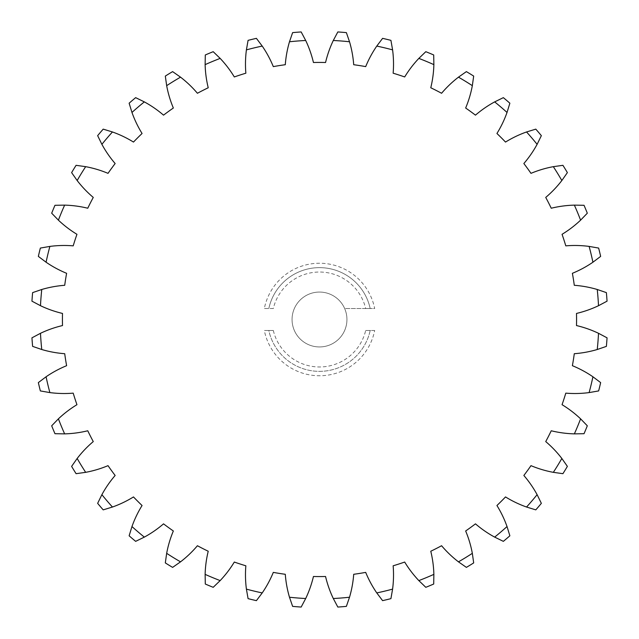 <?xml version="1.0" encoding="UTF-8"?>
<svg xmlns="http://www.w3.org/2000/svg" width="639" height="639" viewBox="0 0 639 639"><rect width="100%" height="100%" fill="white"/><g stroke="black" fill="none" stroke-linecap="round" stroke-linejoin="round"><path stroke-width="0.48" stroke-dasharray="3.19 2.4" d="M344.653 308.525A27.445 27.445 0 0 1 319.5 346.945A27.445 27.445 0 0 1 294.347 308.525A27.445 27.445 0 0 1 344.653 308.525L374.67 308.525A56.248 56.248 0 0 0 264.33 308.525L273.316 308.525A47.47 47.47 0 0 1 365.684 308.525L344.653 308.525M292.055 319.5A27.445 27.445 0 0 1 319.5 292.055A27.445 27.445 0 0 1 346.945 319.5A27.445 27.445 0 0 1 319.5 346.945A27.445 27.445 0 0 1 292.055 319.5M576.57 319.5A257.07 257.07 0 0 0 576.498 313.437A109.764 109.764 0 0 0 598.511 305.706L607.05 301.169A288.133 288.133 0 0 0 606.379 292.622L597.233 289.483A109.764 109.764 0 0 0 574.285 285.29A257.07 257.07 0 0 0 572.384 273.308A109.764 109.764 0 0 0 592.92 262.222L600.644 256.407A288.133 288.133 0 0 0 598.639 248.076L589.118 246.406A109.764 109.764 0 0 0 565.795 245.855A257.07 257.07 0 0 0 562.048 234.313A109.764 109.764 0 0 0 580.595 220.159L587.313 213.202A288.133 288.133 0 0 0 584.03 205.295L574.365 205.127A109.764 109.764 0 0 0 551.241 208.226A257.07 257.07 0 0 0 545.73 197.419A109.764 109.764 0 0 0 561.841 180.533L567.384 172.618A288.133 288.133 0 0 0 562.911 165.317L553.334 166.667A109.764 109.764 0 0 0 530.985 173.345A257.07 257.07 0 0 0 523.852 163.536A109.764 109.764 0 0 0 537.111 144.334L541.353 135.652A288.133 288.133 0 0 0 535.794 129.134L526.544 131.969A109.764 109.764 0 0 0 505.513 142.066A257.07 257.07 0 0 0 496.934 133.487A109.764 109.764 0 0 0 507.031 112.456L509.866 103.206A288.133 288.133 0 0 0 503.348 97.647L494.666 101.889A109.764 109.764 0 0 0 475.464 115.148A257.07 257.07 0 0 0 465.655 108.015A109.764 109.764 0 0 0 472.333 85.666L473.683 76.089A288.133 288.133 0 0 0 466.382 71.616L458.467 77.159A109.764 109.764 0 0 0 441.581 93.27A257.07 257.07 0 0 0 430.774 87.759A109.764 109.764 0 0 0 433.873 64.635L433.705 54.97A288.133 288.133 0 0 0 425.798 51.687L418.841 58.405A109.764 109.764 0 0 0 404.687 76.952A257.07 257.07 0 0 0 393.145 73.205A109.764 109.764 0 0 0 392.594 49.882L390.924 40.361A288.133 288.133 0 0 0 382.593 38.356L376.778 46.08A109.764 109.764 0 0 0 365.692 66.616A257.07 257.07 0 0 0 353.71 64.715A109.764 109.764 0 0 0 349.517 41.767L346.378 32.621A288.133 288.133 0 0 0 337.831 31.95L333.294 40.489A109.764 109.764 0 0 0 325.563 62.502A257.07 257.07 0 0 0 313.437 62.502A109.764 109.764 0 0 0 305.706 40.489L301.169 31.95A288.133 288.133 0 0 0 292.622 32.621L289.483 41.767A109.764 109.764 0 0 0 285.29 64.715A257.07 257.07 0 0 0 273.308 66.616A109.764 109.764 0 0 0 262.222 46.08L256.407 38.356A288.133 288.133 0 0 0 248.076 40.361L246.406 49.882A109.764 109.764 0 0 0 245.855 73.205A257.07 257.07 0 0 0 234.313 76.952A109.764 109.764 0 0 0 220.159 58.405L213.202 51.687A288.133 288.133 0 0 0 205.295 54.97L205.127 64.635A109.764 109.764 0 0 0 208.226 87.759A257.07 257.07 0 0 0 197.419 93.27A109.764 109.764 0 0 0 180.533 77.159L172.618 71.616A288.133 288.133 0 0 0 165.317 76.089L166.667 85.666A109.764 109.764 0 0 0 173.345 108.015A257.07 257.07 0 0 0 163.536 115.148A109.764 109.764 0 0 0 144.334 101.889L135.652 97.647A288.133 288.133 0 0 0 129.134 103.206L131.969 112.456A109.764 109.764 0 0 0 142.066 133.487A257.07 257.07 0 0 0 133.487 142.066A109.764 109.764 0 0 0 112.456 131.969L103.206 129.134A288.133 288.133 0 0 0 97.647 135.652L101.889 144.334A109.764 109.764 0 0 0 115.148 163.536A257.07 257.07 0 0 0 108.015 173.345A109.764 109.764 0 0 0 85.666 166.667L76.089 165.317A288.133 288.133 0 0 0 71.616 172.618L77.159 180.533A109.764 109.764 0 0 0 93.27 197.419A257.07 257.07 0 0 0 87.759 208.226A109.764 109.764 0 0 0 64.635 205.127L54.97 205.295A288.133 288.133 0 0 0 51.687 213.202L58.405 220.159A109.764 109.764 0 0 0 76.952 234.313A257.07 257.07 0 0 0 73.205 245.855A109.764 109.764 0 0 0 49.882 246.406L40.361 248.076A288.133 288.133 0 0 0 38.356 256.407L46.08 262.222A109.764 109.764 0 0 0 66.616 273.308A257.07 257.07 0 0 0 64.715 285.29A109.764 109.764 0 0 0 41.767 289.483L32.621 292.622A288.133 288.133 0 0 0 31.95 301.169L40.489 305.706A109.764 109.764 0 0 0 62.502 313.437A257.07 257.07 0 0 0 62.502 325.563A109.764 109.764 0 0 0 40.489 333.294L31.95 337.831A288.133 288.133 0 0 0 32.621 346.378L41.767 349.517A109.764 109.764 0 0 0 64.715 353.71A257.07 257.07 0 0 0 66.616 365.692A109.764 109.764 0 0 0 46.08 376.778L38.356 382.593A288.133 288.133 0 0 0 40.361 390.924L49.882 392.594A109.764 109.764 0 0 0 73.205 393.145A257.07 257.07 0 0 0 76.952 404.687A109.764 109.764 0 0 0 58.405 418.841L51.687 425.798A288.133 288.133 0 0 0 54.97 433.705L64.635 433.873A109.764 109.764 0 0 0 87.759 430.774A257.07 257.07 0 0 0 93.27 441.581A109.764 109.764 0 0 0 77.159 458.467L71.616 466.382A288.133 288.133 0 0 0 76.089 473.683L85.666 472.333A109.764 109.764 0 0 0 108.015 465.655A257.07 257.07 0 0 0 115.148 475.464A109.764 109.764 0 0 0 101.889 494.666L97.647 503.348A288.133 288.133 0 0 0 103.206 509.866L112.456 507.031A109.764 109.764 0 0 0 133.487 496.934A257.07 257.07 0 0 0 142.066 505.513A109.764 109.764 0 0 0 131.969 526.544L129.134 535.794A288.133 288.133 0 0 0 135.652 541.353L144.334 537.111A109.764 109.764 0 0 0 163.536 523.852A257.07 257.07 0 0 0 173.345 530.985A109.764 109.764 0 0 0 166.667 553.334L165.317 562.911A288.133 288.133 0 0 0 172.618 567.384L180.533 561.841A109.764 109.764 0 0 0 197.419 545.73A257.07 257.07 0 0 0 208.226 551.241A109.764 109.764 0 0 0 205.127 574.365L205.295 584.03A288.133 288.133 0 0 0 213.202 587.313L220.159 580.595A109.764 109.764 0 0 0 234.313 562.048A257.07 257.07 0 0 0 245.855 565.795A109.764 109.764 0 0 0 246.406 589.118L248.076 598.639A288.133 288.133 0 0 0 256.407 600.644L262.222 592.92A109.764 109.764 0 0 0 273.308 572.384A257.07 257.07 0 0 0 285.29 574.285A109.764 109.764 0 0 0 289.483 597.233L292.622 606.379A288.133 288.133 0 0 0 301.169 607.05L305.706 598.511A109.764 109.764 0 0 0 313.437 576.498A257.07 257.07 0 0 0 325.563 576.498A109.764 109.764 0 0 0 333.294 598.511L337.831 607.05A288.133 288.133 0 0 0 346.378 606.379L349.517 597.233A109.764 109.764 0 0 0 353.71 574.285A257.07 257.07 0 0 0 365.692 572.384A109.764 109.764 0 0 0 376.778 592.92L382.593 600.644A288.133 288.133 0 0 0 390.924 598.639L392.594 589.118A109.764 109.764 0 0 0 393.145 565.795A257.07 257.07 0 0 0 404.687 562.048A109.764 109.764 0 0 0 418.841 580.595L425.798 587.313A288.133 288.133 0 0 0 433.705 584.03L433.873 574.365A109.764 109.764 0 0 0 430.774 551.241A257.07 257.07 0 0 0 441.581 545.73A109.764 109.764 0 0 0 458.467 561.841L466.382 567.384A288.133 288.133 0 0 0 473.683 562.911L472.333 553.334A109.764 109.764 0 0 0 465.655 530.985A257.07 257.07 0 0 0 475.464 523.852A109.764 109.764 0 0 0 494.666 537.111L503.348 541.353A288.133 288.133 0 0 0 509.866 535.794L507.031 526.544A109.764 109.764 0 0 0 496.934 505.513A257.07 257.07 0 0 0 505.513 496.934A109.764 109.764 0 0 0 526.544 507.031L535.794 509.866A288.133 288.133 0 0 0 541.353 503.348L537.111 494.666A109.764 109.764 0 0 0 523.852 475.464A257.07 257.07 0 0 0 530.985 465.655A109.764 109.764 0 0 0 553.334 472.333L562.911 473.683A288.133 288.133 0 0 0 567.384 466.382L561.841 458.467A109.764 109.764 0 0 0 545.73 441.581A257.07 257.07 0 0 0 551.241 430.774A109.764 109.764 0 0 0 574.365 433.873L584.03 433.705A288.133 288.133 0 0 0 587.313 425.798L580.595 418.841A109.764 109.764 0 0 0 562.048 404.687A257.07 257.07 0 0 0 565.795 393.145A109.764 109.764 0 0 0 589.118 392.594L598.639 390.924A288.133 288.133 0 0 0 600.644 382.593L592.92 376.778A109.764 109.764 0 0 0 572.384 365.692A257.07 257.07 0 0 0 574.285 353.71A109.764 109.764 0 0 0 597.233 349.517L606.379 346.378A288.133 288.133 0 0 0 607.05 337.831L598.511 333.294A109.764 109.764 0 0 0 576.498 325.563A257.07 257.07 0 0 0 576.57 319.5M433.873 574.365A279.355 279.355 0 0 1 418.841 580.595M392.594 589.118A279.355 279.355 0 0 1 376.778 592.92M349.517 597.233A279.355 279.355 0 0 1 333.294 598.511M305.706 598.511A279.355 279.355 0 0 1 289.483 597.233M262.222 592.92A279.355 279.355 0 0 1 246.406 589.118M220.159 580.595A279.355 279.355 0 0 1 205.127 574.365M180.533 561.841A279.355 279.355 0 0 1 166.667 553.334M144.334 537.111A279.355 279.355 0 0 1 131.969 526.544M112.456 507.031A279.355 279.355 0 0 1 101.889 494.666M85.666 472.333A279.355 279.355 0 0 1 77.159 458.467M64.635 433.873A279.355 279.355 0 0 1 58.405 418.841M49.882 392.594A279.355 279.355 0 0 1 46.08 376.778M41.767 349.517A279.355 279.355 0 0 1 40.489 333.294M40.489 305.706A279.355 279.355 0 0 1 41.767 289.483M46.08 262.222A279.355 279.355 0 0 1 49.882 246.406M58.405 220.159A279.355 279.355 0 0 1 64.635 205.127M77.159 180.533A279.355 279.355 0 0 1 85.666 166.667M101.889 144.334A279.355 279.355 0 0 1 112.456 131.969M131.969 112.456A279.355 279.355 0 0 1 144.334 101.889M166.667 85.666A279.355 279.355 0 0 1 180.533 77.159M205.127 64.635A279.355 279.355 0 0 1 220.159 58.405M246.406 49.882A279.355 279.355 0 0 1 262.222 46.08M289.483 41.767A279.355 279.355 0 0 1 305.706 40.489M333.294 40.489A279.355 279.355 0 0 1 349.517 41.767M376.778 46.08A279.355 279.355 0 0 1 392.594 49.882M418.841 58.405A279.355 279.355 0 0 1 433.873 64.635M458.467 77.159A279.355 279.355 0 0 1 472.333 85.666M494.666 101.889A279.355 279.355 0 0 1 507.031 112.456M526.544 131.969A279.355 279.355 0 0 1 537.111 144.334M553.334 166.667A279.355 279.355 0 0 1 561.841 180.533M574.365 205.127A279.355 279.355 0 0 1 580.595 220.159M589.118 246.406A279.355 279.355 0 0 1 592.92 262.222M597.233 289.483A279.355 279.355 0 0 1 598.511 305.706M598.511 333.294A279.355 279.355 0 0 1 597.233 349.517M592.92 376.778A279.355 279.355 0 0 1 589.118 392.594M580.595 418.841A279.355 279.355 0 0 1 574.365 433.873M561.841 458.467A279.355 279.355 0 0 1 553.334 472.333M537.111 494.666A279.355 279.355 0 0 1 526.544 507.031M507.031 526.544A279.355 279.355 0 0 1 494.666 537.111M472.333 553.334A279.355 279.355 0 0 1 458.467 561.841M273.316 308.525L264.33 308.525M273.316 330.475L264.33 330.475A56.248 56.248 0 0 0 374.67 330.475L365.684 330.475A47.47 47.47 0 0 1 273.316 330.475L268.819 330.475A51.855 51.855 0 0 0 370.181 330.475L365.684 330.475M365.684 308.525L370.181 308.525A51.855 51.855 0 0 0 268.819 308.525A51.855 51.855 0 0 1 370.181 308.525L374.67 308.525M374.67 330.475L370.181 330.475A51.855 51.855 0 0 1 268.819 330.475L264.33 330.475"/><path stroke-width="0.96" d="M576.498 313.437A257.07 257.07 0 0 1 576.498 325.563A109.764 109.764 0 0 1 598.511 333.294L607.05 337.831A288.133 288.133 0 0 1 606.379 346.378L597.233 349.517A109.764 109.764 0 0 1 574.285 353.71A257.07 257.07 0 0 1 572.384 365.692A109.764 109.764 0 0 1 592.92 376.778L600.644 382.593A288.133 288.133 0 0 1 598.639 390.924L589.118 392.594A109.764 109.764 0 0 1 565.795 393.145A257.07 257.07 0 0 1 562.048 404.687A109.764 109.764 0 0 1 580.595 418.841L587.313 425.798A288.133 288.133 0 0 1 584.03 433.705L574.365 433.873A109.764 109.764 0 0 1 551.241 430.774A257.07 257.07 0 0 1 545.73 441.581A109.764 109.764 0 0 1 561.841 458.467L567.384 466.382A288.133 288.133 0 0 1 562.911 473.683L553.334 472.333A109.764 109.764 0 0 1 530.985 465.655A257.07 257.07 0 0 1 523.852 475.464A109.764 109.764 0 0 1 537.111 494.666L541.353 503.348A288.133 288.133 0 0 1 535.794 509.866L526.544 507.031A109.764 109.764 0 0 1 505.513 496.934A257.07 257.07 0 0 1 496.934 505.513A109.764 109.764 0 0 1 507.031 526.544L509.866 535.794A288.133 288.133 0 0 1 503.348 541.353L494.666 537.111A109.764 109.764 0 0 1 475.464 523.852A257.07 257.07 0 0 1 465.655 530.985A109.764 109.764 0 0 1 472.333 553.334L473.683 562.911A288.133 288.133 0 0 1 466.382 567.384L458.467 561.841A109.764 109.764 0 0 1 441.581 545.73A257.07 257.07 0 0 1 430.774 551.241A109.764 109.764 0 0 1 433.873 574.365L433.705 584.03A288.133 288.133 0 0 1 425.798 587.313L418.841 580.595A109.764 109.764 0 0 1 404.687 562.048A257.07 257.07 0 0 1 393.145 565.795A109.764 109.764 0 0 1 392.594 589.118L390.924 598.639A288.133 288.133 0 0 1 382.593 600.644L376.778 592.92A109.764 109.764 0 0 1 365.692 572.384A257.07 257.07 0 0 1 353.71 574.285A109.764 109.764 0 0 1 349.517 597.233L346.378 606.379A288.133 288.133 0 0 1 337.831 607.05L333.294 598.511A109.764 109.764 0 0 1 325.563 576.498A257.07 257.07 0 0 1 313.437 576.498A109.764 109.764 0 0 1 305.706 598.511L301.169 607.05A288.133 288.133 0 0 1 292.622 606.379L289.483 597.233A109.764 109.764 0 0 1 285.29 574.285A257.07 257.07 0 0 1 273.308 572.384A109.764 109.764 0 0 1 262.222 592.92L256.407 600.644A288.133 288.133 0 0 1 248.076 598.639L246.406 589.118A109.764 109.764 0 0 1 245.855 565.795A257.07 257.07 0 0 1 234.313 562.048A109.764 109.764 0 0 1 220.159 580.595L213.202 587.313A288.133 288.133 0 0 1 205.295 584.03L205.127 574.365A109.764 109.764 0 0 1 208.226 551.241A257.07 257.07 0 0 1 197.419 545.73A109.764 109.764 0 0 1 180.533 561.841L172.618 567.384A288.133 288.133 0 0 1 165.317 562.911L166.667 553.334A109.764 109.764 0 0 1 173.345 530.985A257.07 257.07 0 0 1 163.536 523.852A109.764 109.764 0 0 1 144.334 537.111L135.652 541.353A288.133 288.133 0 0 1 129.134 535.794L131.969 526.544A109.764 109.764 0 0 1 142.066 505.513A257.07 257.07 0 0 1 133.487 496.934A109.764 109.764 0 0 1 112.456 507.031L103.206 509.866A288.133 288.133 0 0 1 97.647 503.348L101.889 494.666A109.764 109.764 0 0 1 115.148 475.464A257.07 257.07 0 0 1 108.015 465.655A109.764 109.764 0 0 1 85.666 472.333L76.089 473.683A288.133 288.133 0 0 1 71.616 466.382L77.159 458.467A109.764 109.764 0 0 1 93.27 441.581A257.07 257.07 0 0 1 87.759 430.774A109.764 109.764 0 0 1 64.635 433.873L54.97 433.705A288.133 288.133 0 0 1 51.687 425.798L58.405 418.841A109.764 109.764 0 0 1 76.952 404.687A257.07 257.07 0 0 1 73.205 393.145A109.764 109.764 0 0 1 49.882 392.594L40.361 390.924A288.133 288.133 0 0 1 38.356 382.593L46.08 376.778A109.764 109.764 0 0 1 66.616 365.692A257.07 257.07 0 0 1 64.715 353.71A109.764 109.764 0 0 1 41.767 349.517L32.621 346.378A288.133 288.133 0 0 1 31.95 337.831L40.489 333.294A109.764 109.764 0 0 1 62.502 325.563A257.07 257.07 0 0 1 62.502 313.437A109.764 109.764 0 0 1 40.489 305.706L31.95 301.169A288.133 288.133 0 0 1 32.621 292.622L41.767 289.483A109.764 109.764 0 0 1 64.715 285.29A257.07 257.07 0 0 1 66.616 273.308A109.764 109.764 0 0 1 46.08 262.222L38.356 256.407A288.133 288.133 0 0 1 40.361 248.076L49.882 246.406A109.764 109.764 0 0 1 73.205 245.855A257.07 257.07 0 0 1 76.952 234.313A109.764 109.764 0 0 1 58.405 220.159L51.687 213.202A288.133 288.133 0 0 1 54.97 205.295L64.635 205.127A109.764 109.764 0 0 1 87.759 208.226A257.07 257.07 0 0 1 93.27 197.419A109.764 109.764 0 0 1 77.159 180.533L71.616 172.618A288.133 288.133 0 0 1 76.089 165.317L85.666 166.667A109.764 109.764 0 0 1 108.015 173.345A257.07 257.07 0 0 1 115.148 163.536A109.764 109.764 0 0 1 101.889 144.334L97.647 135.652A288.133 288.133 0 0 1 103.206 129.134L112.456 131.969A109.764 109.764 0 0 1 133.487 142.066A257.07 257.07 0 0 1 142.066 133.487A109.764 109.764 0 0 1 131.969 112.456L129.134 103.206A288.133 288.133 0 0 1 135.652 97.647L144.334 101.889A109.764 109.764 0 0 1 163.536 115.148A257.07 257.07 0 0 1 173.345 108.015A109.764 109.764 0 0 1 166.667 85.666L165.317 76.089A288.133 288.133 0 0 1 172.618 71.616L180.533 77.159A109.764 109.764 0 0 1 197.419 93.27A257.07 257.07 0 0 1 208.226 87.759A109.764 109.764 0 0 1 205.127 64.635L205.295 54.97A288.133 288.133 0 0 1 213.202 51.687L220.159 58.405A109.764 109.764 0 0 1 234.313 76.952A257.07 257.07 0 0 1 245.855 73.205A109.764 109.764 0 0 1 246.406 49.882L248.076 40.361A288.133 288.133 0 0 1 256.407 38.356L262.222 46.08A109.764 109.764 0 0 1 273.308 66.616A257.07 257.07 0 0 1 285.29 64.715A109.764 109.764 0 0 1 289.483 41.767L292.622 32.621A288.133 288.133 0 0 1 301.169 31.95L305.706 40.489A109.764 109.764 0 0 1 313.437 62.502A257.07 257.07 0 0 1 325.563 62.502A109.764 109.764 0 0 1 333.294 40.489L337.831 31.95A288.133 288.133 0 0 1 346.378 32.621L349.517 41.767A109.764 109.764 0 0 1 353.71 64.715A257.07 257.07 0 0 1 365.692 66.616A109.764 109.764 0 0 1 376.778 46.08L382.593 38.356A288.133 288.133 0 0 1 390.924 40.361L392.594 49.882A109.764 109.764 0 0 1 393.145 73.205A257.07 257.07 0 0 1 404.687 76.952A109.764 109.764 0 0 1 418.841 58.405L425.798 51.687A288.133 288.133 0 0 1 433.705 54.97L433.873 64.635A109.764 109.764 0 0 1 430.774 87.759A257.07 257.07 0 0 1 441.581 93.27A109.764 109.764 0 0 1 458.467 77.159L466.382 71.616A288.133 288.133 0 0 1 473.683 76.089L472.333 85.666A109.764 109.764 0 0 1 465.655 108.015A257.07 257.07 0 0 1 475.464 115.148A109.764 109.764 0 0 1 494.666 101.889L503.348 97.647A288.133 288.133 0 0 1 509.866 103.206L507.031 112.456A109.764 109.764 0 0 1 496.934 133.487A257.07 257.07 0 0 1 505.513 142.066A109.764 109.764 0 0 1 526.544 131.969L535.794 129.134A288.133 288.133 0 0 1 541.353 135.652L537.111 144.334A109.764 109.764 0 0 1 523.852 163.536A257.07 257.07 0 0 1 530.985 173.345A109.764 109.764 0 0 1 553.334 166.667L562.911 165.317A288.133 288.133 0 0 1 567.384 172.618L561.841 180.533A109.764 109.764 0 0 1 545.73 197.419A257.07 257.07 0 0 1 551.241 208.226A109.764 109.764 0 0 1 574.365 205.127L584.03 205.295A288.133 288.133 0 0 1 587.313 213.202L580.595 220.159A109.764 109.764 0 0 1 562.048 234.313A257.07 257.07 0 0 1 565.795 245.855A109.764 109.764 0 0 1 589.118 246.406L598.639 248.076A288.133 288.133 0 0 1 600.644 256.407L592.92 262.222A109.764 109.764 0 0 1 572.384 273.308A257.07 257.07 0 0 1 574.285 285.29A109.764 109.764 0 0 1 597.233 289.483L606.379 292.622A288.133 288.133 0 0 1 607.05 301.169L598.511 305.706A109.764 109.764 0 0 1 576.498 313.437M246.406 589.118A279.355 279.355 0 0 0 262.222 592.92M289.483 597.233A279.355 279.355 0 0 0 305.706 598.511M333.294 598.511A279.355 279.355 0 0 0 349.517 597.233M376.778 592.92A279.355 279.355 0 0 0 392.594 589.118M418.841 580.595A279.355 279.355 0 0 0 433.873 574.365M458.467 561.841A279.355 279.355 0 0 0 472.333 553.334M494.666 537.111A279.355 279.355 0 0 0 507.031 526.544M526.544 507.031A279.355 279.355 0 0 0 537.111 494.666M553.334 472.333A279.355 279.355 0 0 0 561.841 458.467M574.365 433.873A279.355 279.355 0 0 0 580.595 418.841M589.118 392.594A279.355 279.355 0 0 0 592.92 376.778M597.233 349.517A279.355 279.355 0 0 0 598.511 333.294M598.511 305.706A279.355 279.355 0 0 0 597.233 289.483M592.92 262.222A279.355 279.355 0 0 0 589.118 246.406M580.595 220.159A279.355 279.355 0 0 0 574.365 205.127M561.841 180.533A279.355 279.355 0 0 0 553.334 166.667M537.111 144.334A279.355 279.355 0 0 0 526.544 131.969M507.031 112.456A279.355 279.355 0 0 0 494.666 101.889M472.333 85.666A279.355 279.355 0 0 0 458.467 77.159M433.873 64.635A279.355 279.355 0 0 0 418.841 58.405M392.594 49.882A279.355 279.355 0 0 0 376.778 46.08M349.517 41.767A279.355 279.355 0 0 0 333.294 40.489M305.706 40.489A279.355 279.355 0 0 0 289.483 41.767M262.222 46.08A279.355 279.355 0 0 0 246.406 49.882M220.159 58.405A279.355 279.355 0 0 0 205.127 64.635M180.533 77.159A279.355 279.355 0 0 0 166.667 85.666M144.334 101.889A279.355 279.355 0 0 0 131.969 112.456M112.456 131.969A279.355 279.355 0 0 0 101.889 144.334M85.666 166.667A279.355 279.355 0 0 0 77.159 180.533M64.635 205.127A279.355 279.355 0 0 0 58.405 220.159M49.882 246.406A279.355 279.355 0 0 0 46.08 262.222M41.767 289.483A279.355 279.355 0 0 0 40.489 305.706M40.489 333.294A279.355 279.355 0 0 0 41.767 349.517M46.08 376.778A279.355 279.355 0 0 0 49.882 392.594M58.405 418.841A279.355 279.355 0 0 0 64.635 433.873M77.159 458.467A279.355 279.355 0 0 0 85.666 472.333M101.889 494.666A279.355 279.355 0 0 0 112.456 507.031M131.969 526.544A279.355 279.355 0 0 0 144.334 537.111M166.667 553.334A279.355 279.355 0 0 0 180.533 561.841M205.127 574.365A279.355 279.355 0 0 0 220.159 580.595"/></g></svg>
